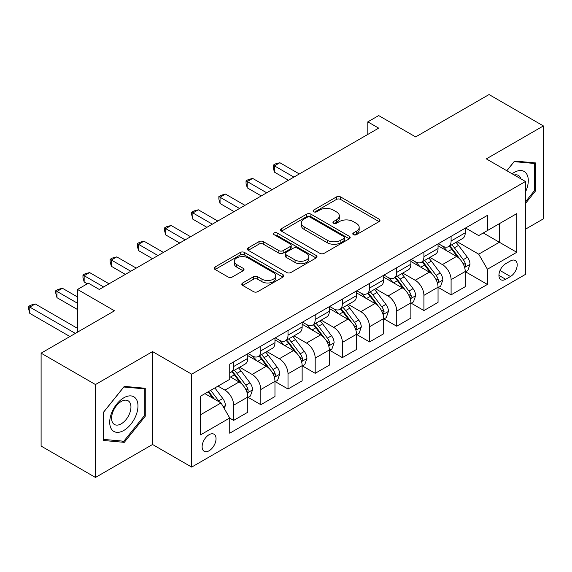 <?xml version="1.0" encoding="UTF-8"?>
<svg xmlns="http://www.w3.org/2000/svg" width="572" height="572" viewBox="0 0 572 572"><rect width="100%" height="100%" fill="white"/><g stroke="black" fill="none" stroke-linecap="round" stroke-linejoin="round"><path stroke-width="0.86" d="M353.417 234.692A2.116 1.223 0 0 0 356.406 234.692L379.079 221.6A3.017 1.745 0 0 0 379.965 220.363A3.017 1.745 0 0 0 379.079 219.133L340.662 196.954A3.017 1.745 0 0 0 336.393 196.954L313.713 210.046A2.116 1.223 0 0 0 313.098 210.904A2.116 1.223 0 0 0 313.713 211.769A2.116 1.223 0 0 0 316.702 211.769L319.641 210.074A9.66 5.577 0 0 1 333.297 210.074L336.5 211.926A9.66 5.577 0 0 1 339.332 215.866A9.66 5.577 0 0 1 336.5 219.812L333.562 221.507A2.116 1.223 0 0 0 332.947 222.365A2.116 1.223 0 0 0 333.562 223.23A2.116 1.223 0 0 0 336.55 223.23L339.489 221.536A9.66 5.577 0 0 1 353.146 221.536L356.349 223.38A9.66 5.577 0 0 1 359.18 227.327A9.66 5.577 0 0 1 356.349 231.267L353.417 232.961A2.116 1.223 0 0 0 352.795 233.826A2.116 1.223 0 0 0 353.417 234.692L353.417 232.961M209.08 450.772A9.838 5.684 120 0 0 215.508 442.099A9.838 5.684 120 0 0 214 434.212A9.838 5.684 120 0 0 209.08 434.706A9.838 5.684 120 0 0 202.652 443.371A9.838 5.684 120 0 0 204.161 451.258A9.838 5.684 120 0 0 209.08 450.772M242.692 282.961A3.017 1.745 0 0 0 241.813 284.198A3.017 1.745 0 0 0 242.692 285.428L253.475 291.648A3.017 1.745 0 0 0 257.743 291.648L282.925 277.113A3.017 1.745 0 0 0 283.812 275.876A3.017 1.745 0 0 0 282.925 274.646L244.509 252.466A3.017 1.745 0 0 0 240.24 252.466L215.058 267.002A3.017 1.745 0 0 0 214.171 268.239A3.017 1.745 0 0 0 215.058 269.469L228.071 276.984A3.017 1.745 0 0 0 232.339 276.984L243.121 270.763A3.017 1.745 0 0 0 244.008 269.534A3.017 1.745 0 0 0 243.121 268.297L236.665 264.571A8.072 4.662 0 0 1 234.298 261.275A8.072 4.662 0 0 1 239.282 256.971A8.072 4.662 0 0 1 248.084 257.979L273.373 272.579A8.072 4.662 0 0 1 275.74 275.876A8.072 4.662 0 0 1 270.756 280.187A8.072 4.662 0 0 1 261.955 279.172L257.743 276.741A3.017 1.745 0 0 0 253.475 276.741L242.692 282.961L242.692 285.428M525.461 229.193L543.4 218.84L543.4 125.933L489.039 94.552L415.651 136.922L378.685 115.58L367.81 121.857L378.685 128.135L99.271 289.453L88.395 283.176L77.527 289.453L77.527 332.139M95.467 384.548L95.467 477.448L152.545 444.494L152.545 351.594L95.467 384.548L41.105 353.16L114.493 310.796L77.527 289.453M152.545 351.594L191.684 374.188L525.461 181.488L525.461 274.388L191.684 467.095L191.684 374.188M543.4 125.933L486.322 158.887L525.461 181.488M319.855 253.325A3.017 1.745 0 0 0 324.124 253.325L349.306 238.789A3.017 1.745 0 0 0 350.193 237.552A3.017 1.745 0 0 0 349.306 236.322L310.889 214.142A3.017 1.745 0 0 0 306.621 214.142L281.431 228.686A3.017 1.745 0 0 0 280.552 229.915A3.017 1.745 0 0 0 281.431 231.145L319.855 253.325M274.917 235.149A2.116 1.223 0 0 1 277.055 235.442L277.055 232.933L316.116 255.484A3.017 1.745 0 0 1 317.002 256.714A3.017 1.745 0 0 1 316.116 257.951L290.933 272.486A3.017 1.745 0 0 1 286.665 272.486L248.241 250.307L248.241 247.848A3.017 1.745 0 0 0 247.361 249.077A3.017 1.745 0 0 0 248.241 250.307M248.241 247.848L259.023 241.62A3.017 1.745 0 0 1 263.292 241.62L278.871 250.615A3.017 1.745 0 0 0 283.14 250.615L290.29 246.489A3.017 1.745 0 0 0 291.177 245.259A3.017 1.745 0 0 0 290.29 244.022L274.067 234.656A2.116 1.223 0 0 1 273.452 233.798A2.116 1.223 0 0 1 274.753 232.668A2.116 1.223 0 0 1 277.055 232.933M95.467 477.448L41.105 446.067L41.105 353.16M510.46 260.954L505.677 263.713A9.531 5.505 120 0 0 499.449 272.115A9.531 5.505 120 0 0 500.908 279.758A9.531 5.505 120 0 0 505.677 279.286L510.46 276.519A9.531 5.505 120 0 0 516.688 268.125A9.531 5.505 120 0 0 515.222 260.482A9.531 5.505 120 0 0 510.46 260.954M465.558 227.999L478.707 235.593L487.408 230.573L487.408 215.379L229.737 364.149L229.737 379.336L200.379 396.289L200.379 434.956L229.737 418.003L229.737 433.197L487.408 284.434L487.408 269.24L478.707 254.175L457.092 241.691M487.408 230.573L516.766 213.628L516.766 252.295L487.408 269.24M152.545 444.494L191.684 467.095M367.81 121.857L367.81 134.406M483.276 232.961L499.37 242.249L499.37 223.666L516.766 213.628M478.707 254.175L499.37 242.249L516.766 252.295M200.379 414.864L221.035 402.938L204.948 393.65M229.737 418.132L233.648 420.391L233.648 405.198A12.298 7.1 -120 0 0 224.953 390.133L217.996 386.121M233.648 420.391L247.783 412.233L247.783 397.039A12.298 7.1 -120 0 0 239.089 381.974L229.737 376.576M248.112 397.354L260.832 404.697L260.832 389.511A12.298 7.1 -120 0 0 252.13 374.446L239.647 367.231M260.832 404.697L274.968 396.539L274.968 381.345A12.298 7.1 -120 0 0 266.266 366.28L247.783 355.612M275.289 381.66L288.009 389.003L288.009 373.816A12.298 7.1 -120 0 0 279.315 358.751L266.824 351.544M288.009 389.003L302.145 380.845L302.145 365.658A12.298 7.1 -120 0 0 293.45 350.593L274.968 339.918M302.474 365.973L315.193 373.316L315.193 358.122A12.298 7.1 -120 0 0 306.492 343.057L294.008 335.85M315.193 373.316L329.329 365.15L329.329 349.964A12.298 7.1 -120 0 0 320.627 334.899L302.145 324.224M329.651 350.278L342.371 357.622L342.371 342.428A12.298 7.1 -120 0 0 333.676 327.363L321.185 320.156M342.371 357.622L356.506 349.463L356.506 334.27A12.298 7.1 -120 0 0 347.812 319.205L329.329 308.537M356.835 334.584L369.555 341.927L369.555 326.741A12.298 7.1 -120 0 0 360.853 311.676L348.369 304.461M369.555 341.927L383.69 333.769L383.69 318.575A12.298 7.1 -120 0 0 374.989 303.51L356.506 292.843M384.012 318.89L396.732 326.233L396.732 311.046A12.298 7.1 -120 0 0 388.038 295.981L375.547 288.767M396.732 326.233L410.868 318.075L410.868 302.888A12.298 7.1 -120 0 0 402.173 287.823L383.69 277.148M411.197 303.203L423.916 310.546L423.916 295.352A12.298 7.1 -120 0 0 415.215 280.287L402.731 273.08M423.916 310.546L438.045 302.381L438.045 287.194A12.298 7.1 -120 0 0 429.35 272.129L410.868 261.454M438.374 287.509L451.093 294.852L451.093 279.658A12.298 7.1 -120 0 0 442.399 264.593L429.908 257.386M451.093 294.852L465.229 286.694L465.229 271.5A12.298 7.1 -120 0 0 456.527 256.435L438.045 245.767M438.374 243.693L442.399 246.017A12.298 7.1 -120 0 0 448.548 246.625A12.298 7.1 -120 0 0 451.093 240.991L451.093 236.35M411.197 259.388L415.215 261.704A12.298 7.1 -120 0 0 421.364 262.319A12.298 7.1 -120 0 0 423.916 256.685L423.916 252.037M384.012 275.075L388.038 277.399A12.298 7.1 -120 0 0 394.187 278.006A12.298 7.1 -120 0 0 396.732 272.379L396.732 267.732M356.835 290.769L360.853 293.093A12.298 7.1 -120 0 0 367.002 293.701A12.298 7.1 -120 0 0 369.555 288.073L369.555 283.426M329.651 306.463L333.676 308.787A12.298 7.1 -120 0 0 339.825 309.395A12.298 7.1 -120 0 0 342.371 303.761L342.371 299.12M302.474 322.158L306.492 324.481A12.298 7.1 -120 0 0 312.641 325.089A12.298 7.1 -120 0 0 315.193 319.455L315.193 314.815M275.289 337.845L279.315 340.168A12.298 7.1 -120 0 0 285.464 340.783A12.298 7.1 -120 0 0 288.009 335.149L288.009 330.502M248.112 353.539L252.13 355.863A12.298 7.1 -120 0 0 258.287 356.47A12.298 7.1 -120 0 0 260.832 350.843L260.832 346.196M465.558 271.814L487.408 284.434M448.548 246.625L462.684 238.467A12.298 7.1 -120 0 0 465.229 232.833L465.229 228.185M421.364 262.319L435.499 254.154A12.298 7.1 -120 0 0 438.045 248.527L438.045 243.879M394.187 278.006L408.322 269.848A12.298 7.1 -120 0 0 410.868 264.221L410.868 259.574M367.002 293.701L381.138 285.542A12.298 7.1 -120 0 0 383.69 279.908L383.69 275.268M339.825 309.395L353.961 301.237A12.298 7.1 -120 0 0 356.506 295.602L356.506 290.955M312.641 325.089L326.776 316.924A12.298 7.1 -120 0 0 329.329 311.297L329.329 306.649M285.464 340.783L299.599 332.618A12.298 7.1 -120 0 0 302.145 326.991L302.145 322.343M258.287 356.47L272.415 348.312A12.298 7.1 -120 0 0 274.968 342.678L274.968 338.038M229.737 372.665A12.298 7.1 -120 0 0 231.102 372.165L245.238 364.007A12.298 7.1 -120 0 0 247.783 358.372L247.783 353.732M231.102 372.165A12.298 7.1 -120 0 0 233.648 366.53L233.648 361.89M221.035 402.938L229.737 418.003M525.461 203.475L535.571 190.898L535.571 162.92L514.586 161.039L506.806 170.721M103.289 440.469L124.274 442.342L145.259 416.237L145.259 388.259L124.274 386.386L103.289 412.491L103.289 440.469M534.484 190.269L535.571 190.898M144.173 415.615L145.259 416.237M122.058 441.062L124.274 442.342M354.261 234.985L356.349 233.784A9.66 5.577 0 0 0 359.18 229.837L359.18 227.327M339.332 215.866L339.332 218.375A9.66 5.577 0 0 1 336.5 222.322L334.413 223.53M379.043 221.621L340.662 199.464A3.017 1.745 0 0 0 336.393 199.464L314.557 212.069M349.263 238.81L310.889 216.652A3.017 1.745 0 0 0 306.621 216.652L281.474 231.167M343.972 238.417A2.116 1.223 0 0 0 344.587 237.552A2.116 1.223 0 0 0 343.972 236.694L310.246 217.224A2.116 1.223 0 0 0 307.257 217.224L304.161 219.012A9.66 5.577 0 0 0 301.337 222.951A9.66 5.577 0 0 0 304.161 226.898L327.213 240.204A9.66 5.577 0 0 0 340.876 240.204L343.972 238.417L343.972 240.926A2.116 1.223 0 0 0 344.587 240.068L344.587 237.552M301.337 222.951L301.337 225.461A9.66 5.577 0 0 0 304.161 229.408L304.161 226.898M343.972 240.926L340.876 242.714A9.66 5.577 0 0 1 327.213 242.714L304.161 229.408M248.284 250.329L259.023 244.13L259.023 241.62M291.177 245.259L291.177 247.769A3.017 1.745 0 0 1 290.29 248.999L283.14 253.124A3.017 1.745 0 0 1 278.871 253.124L263.292 244.13A3.017 1.745 0 0 0 259.023 244.13M277.055 235.442L316.073 257.972M295.038 259.953A8.072 4.662 0 0 0 303.839 260.961A8.072 4.662 0 0 0 308.823 256.656A8.072 4.662 0 0 0 306.456 253.36L297.547 248.212A3.017 1.745 0 0 0 293.279 248.212L286.129 252.345A3.017 1.745 0 0 0 285.242 253.575A3.017 1.745 0 0 0 286.129 254.805L295.038 259.953L295.038 262.462A8.072 4.662 0 0 0 303.839 263.47A8.072 4.662 0 0 0 308.823 259.166L308.823 256.656M285.242 253.575L285.242 256.084A3.017 1.745 0 0 0 286.129 257.314L286.129 254.805M295.038 262.462L286.129 257.314M275.74 275.876L275.74 278.392A8.072 4.662 0 0 1 270.756 282.697A8.072 4.662 0 0 1 261.955 281.689L257.743 279.25A3.017 1.745 0 0 0 253.475 279.25L242.735 285.449M234.298 261.275L234.298 263.785A8.072 4.662 0 0 0 236.665 267.081L236.665 264.571M243.079 270.785L236.665 267.081M282.89 277.134L244.509 254.976A3.017 1.745 0 0 0 240.24 254.976L215.093 269.491M465.229 272L467.839 270.499L470.012 264.221A8.151 4.705 -120 0 0 467.41 257.278L458.529 245.417A23.523 13.585 -120 0 0 455.963 242.342M447.125 251.001A23.523 13.585 -120 0 0 442.306 245.96M464.485 267.01L465.436 265.987L465.615 264.564A8.151 4.705 -120 0 0 463.277 259.667L454.397 247.805A23.523 13.585 -120 0 0 451.83 244.73M449.642 245.996A19.527 11.276 60 0 1 452.845 249.635L460.36 259.674M299.32 173.952L279.858 162.72L274.424 165.859L274.424 172.136L288.445 180.23M449.22 246.239A23.523 13.585 60 0 1 451.787 249.313L457.693 257.193M274.424 172.136L273.223 167.682L273.223 165.165L293.879 177.091M273.223 165.165L275.397 163.914L279.858 162.72M438.045 287.695L440.654 286.186L442.828 279.908A8.151 4.705 -120 0 0 440.233 272.973L431.345 261.111A23.523 13.585 -120 0 0 428.778 258.036M419.941 266.695A23.523 13.585 -120 0 0 415.129 261.654M437.308 282.704L438.252 281.681L438.431 280.259A8.151 4.705 -120 0 0 436.1 275.354L427.212 263.499A23.523 13.585 -120 0 0 424.646 260.424M422.458 261.69A19.527 11.276 60 0 1 425.661 265.329L433.183 275.368M272.136 189.647L252.674 178.414L247.24 181.553L247.24 187.83L261.268 195.924M422.036 261.926A23.523 13.585 60 0 1 424.603 265L430.509 272.887M247.24 187.83L246.046 183.369L246.046 180.859L266.702 192.785M246.046 180.859L248.219 179.608L252.674 178.414M410.868 303.389L413.477 301.88L415.651 295.602A8.151 4.705 -120 0 0 413.048 288.667L404.168 276.805A23.523 13.585 -120 0 0 401.601 273.731M392.764 282.389A23.523 13.585 -120 0 0 387.945 277.348M410.124 298.398L411.075 297.376L411.254 295.953A8.151 4.705 -120 0 0 408.916 291.048L400.035 279.186A23.523 13.585 -120 0 0 397.468 276.119M395.281 277.377A19.527 11.276 60 0 1 398.484 281.024L405.998 291.062M244.959 205.341L225.497 194.108L220.063 197.24L220.063 203.518L234.084 211.619M394.859 277.62A23.523 13.585 60 0 1 397.426 280.695L403.332 288.581M220.063 203.518L218.862 199.063L218.862 196.553L239.518 208.48M218.862 196.553L221.035 195.295L225.497 194.108M383.69 319.083L386.293 317.574L388.467 311.297A8.151 4.705 -120 0 0 385.871 304.354L376.984 292.499A23.523 13.585 -120 0 0 374.417 289.425M365.579 298.083A23.523 13.585 -120 0 0 360.768 293.043M382.947 314.092L383.891 313.063L384.069 311.647A8.151 4.705 -120 0 0 381.738 306.742L372.851 294.88A23.523 13.585 -120 0 0 370.284 291.806M368.096 293.071A19.527 11.276 60 0 1 371.299 296.718L378.821 306.749M217.775 221.035L198.312 209.795L192.878 212.934L192.878 219.212L206.907 227.313M367.674 293.314A23.523 13.585 60 0 1 370.241 296.389L376.147 304.275M192.878 219.212L191.684 214.757L191.684 212.248L212.341 224.174M191.684 212.248L193.858 210.989L198.312 209.795M356.506 334.77L359.116 333.269L361.289 326.991A8.151 4.705 -120 0 0 358.687 320.048L349.807 308.186A23.523 13.585 -120 0 0 347.24 305.112M338.402 313.771A23.523 13.585 -120 0 0 333.583 308.737M355.763 329.779L356.713 328.757L356.892 327.334A8.151 4.705 -120 0 0 354.554 322.436L345.674 310.575A23.523 13.585 -120 0 0 343.107 307.5M340.919 308.766A19.527 11.276 60 0 1 344.122 312.412L351.644 322.444M190.598 236.722L171.135 225.49L165.701 228.628L165.701 234.906L179.722 243M340.497 309.009A23.523 13.585 60 0 1 343.064 312.083L348.97 319.962M165.701 234.906L164.5 230.452L164.5 227.935L185.156 239.861M164.5 227.935L166.681 226.684L171.135 225.49M525.461 192.035A19.991 11.54 120 0 0 526.397 173.545A19.991 11.54 120 0 0 512.126 173.788M520.885 178.843A13.685 7.901 120 0 0 519.962 176.855A13.685 7.901 120 0 0 518.425 175.432A13.685 7.901 120 0 0 514.235 175.003M514.114 161.633L534.484 163.478L534.484 190.583L525.461 201.809M533.14 162.698L534.484 163.478M506.849 170.742L514.156 161.661M123.838 397.79A19.991 11.54 120 0 0 109.71 422.272A19.991 11.54 120 0 0 123.838 430.437A19.991 11.54 120 0 0 137.974 405.956A19.991 11.54 120 0 0 123.838 397.79M121.264 401.458A13.685 7.901 120 0 0 112.326 413.513A13.685 7.901 120 0 0 114.421 424.481A13.685 7.901 120 0 0 121.264 423.802A13.685 7.901 120 0 0 130.209 411.74A13.685 7.901 120 0 0 128.107 400.779A13.685 7.901 120 0 0 121.264 401.458M144.173 415.93L123.838 441.219L103.511 439.403L103.511 412.298L123.838 387.008L144.173 388.824L144.173 415.93M142.821 388.045L144.173 388.824M329.329 350.464L331.932 348.956L334.105 342.678A8.151 4.705 -120 0 0 331.51 335.743L322.622 323.881A23.523 13.585 -120 0 0 320.055 320.806M311.218 329.465A23.523 13.585 -120 0 0 306.406 324.424M328.585 345.474L329.529 344.451L329.708 343.028A8.151 4.705 -120 0 0 327.377 338.131L318.49 326.269A23.523 13.585 -120 0 0 315.923 323.194M313.735 324.46A19.527 11.276 60 0 1 316.938 328.099L324.46 338.138M163.413 252.416L143.951 241.184L138.517 244.323L138.517 250.6L152.545 258.694M313.313 324.703A23.523 13.585 60 0 1 315.88 327.77L321.793 335.657M138.517 250.6L137.323 246.139L137.323 243.629L157.979 255.555M137.323 243.629L139.496 242.378L143.951 241.184M302.145 366.159L304.754 364.65L306.928 358.372A8.151 4.705 -120 0 0 304.325 351.437L295.445 339.575A23.523 13.585 -120 0 0 292.878 336.5M284.041 345.159A23.523 13.585 -120 0 0 279.222 340.118M301.401 361.168L302.352 360.145L302.531 358.723A8.151 4.705 -120 0 0 300.193 353.818L291.312 341.963A23.523 13.585 -120 0 0 288.746 338.889M286.558 340.147A19.527 11.276 60 0 1 289.761 343.793L297.283 353.832M136.236 268.111L116.774 256.878L111.34 260.017L111.34 266.287L125.361 274.388M286.136 340.39A23.523 13.585 60 0 1 288.703 343.465L294.609 351.351M111.34 266.287L110.139 261.833L110.139 259.323L130.795 271.25M110.139 259.323L112.319 258.065L116.774 256.878M274.968 381.853L277.577 380.344L279.751 374.067A8.151 4.705 -120 0 0 277.148 367.124L268.261 355.269A23.523 13.585 -120 0 0 265.694 352.195M256.857 360.853A23.523 13.585 -120 0 0 252.045 355.813M274.224 376.862L275.168 375.833L275.346 374.417A8.151 4.705 -120 0 0 273.016 369.512L264.128 357.65A23.523 13.585 -120 0 0 261.561 354.576M259.373 355.841A19.527 11.276 60 0 1 262.584 359.488L270.098 369.526M109.052 283.805L89.597 272.565L84.156 275.704L84.156 281.982L87.309 283.805M258.952 356.084A23.523 13.585 60 0 1 261.518 359.159L267.431 367.045M84.156 281.982L82.961 277.527L82.961 275.018L103.618 286.944M82.961 275.018L85.135 273.759L89.597 272.565M247.783 397.54L250.393 396.038L252.567 389.761A8.151 4.705 -120 0 0 249.964 382.818L241.084 370.956A23.523 13.585 -120 0 0 238.517 367.889M247.04 392.549L247.991 391.527L248.169 390.104A8.151 4.705 -120 0 0 245.838 385.206L236.951 373.344A23.523 13.585 -120 0 0 234.384 370.27M232.196 371.535A19.527 11.276 60 0 1 235.399 375.182L242.921 385.213M77.527 296.982L62.412 288.259L56.978 291.398L56.978 297.676L77.527 309.538M231.774 371.779A23.523 13.585 60 0 1 234.341 374.853L240.247 382.739M56.978 297.676L55.777 293.221L55.777 290.705L77.527 303.26M55.777 290.705L57.958 289.453L62.412 288.259M224.303 408.594L225.389 405.455A8.151 4.705 -120 0 0 222.787 398.512L214.857 387.93M77.527 328.371L35.235 303.954L29.794 307.092L29.794 313.37L69.913 336.529M219.398 401.994A8.151 4.705 -120 0 0 218.654 400.901L210.725 390.311M208.687 391.491L214.378 399.099M208.115 391.82L212.948 398.269M29.794 313.37L28.6 308.909L28.6 306.399L75.347 333.39M28.6 306.399L30.774 305.148L35.235 303.954M224.953 390.133L239.089 381.974M252.13 374.446L266.266 366.28M279.315 358.751L293.45 350.593M306.492 343.057L320.627 334.899M333.676 327.363L347.812 319.205M360.853 311.676L374.989 303.51M388.038 295.981L402.173 287.823M415.215 280.287L429.35 272.129M442.399 264.593L456.527 256.435M451.093 240.991L465.229 232.833M451.093 279.658L465.229 271.5M423.916 295.352L438.045 287.194M423.916 256.685L438.045 248.527M396.732 311.046L410.868 302.888M396.732 272.379L410.868 264.221M369.555 326.741L383.69 318.575M369.555 288.073L383.69 279.908M342.371 342.428L356.506 334.27M342.371 303.761L356.506 295.602M315.193 358.122L329.329 349.964M315.193 319.455L329.329 311.297M288.009 373.816L302.145 365.658M288.009 335.149L302.145 326.991M260.832 389.511L274.968 381.345M260.832 350.843L274.968 342.678M233.648 405.198L247.783 397.039M233.648 366.53L247.783 358.372M500.028 270.499L510.46 276.519M498.934 275.389L505.677 279.286M356.349 233.784L356.349 231.267M333.562 223.23L333.562 221.507M336.5 222.322L336.5 219.812M313.713 211.769L313.713 210.046M336.393 199.464L336.393 196.954M340.662 199.464L340.662 196.954M379.079 221.6L379.079 219.133M281.431 231.145L281.431 228.686M306.621 216.652L306.621 214.142M310.889 216.652L310.889 214.142M349.306 238.789L349.306 236.322M327.213 242.714L327.213 240.204M340.876 242.714L340.876 240.204M263.292 244.13L263.292 241.62M278.871 253.124L278.871 250.615M283.14 253.124L283.14 250.615M290.29 248.999L290.29 246.489M316.116 257.951L316.116 255.484M253.475 279.25L253.475 276.741M257.743 279.25L257.743 276.741M261.955 281.689L261.955 279.172M243.121 270.763L243.121 268.297M215.058 269.469L215.058 267.002M240.24 254.976L240.24 252.466M244.509 254.976L244.509 252.466M282.925 277.113L282.925 274.646M464.621 267.46L469.955 264.378M454.397 247.805L458.529 245.417M447.99 251.501L451.787 249.313M463.277 259.667L467.41 257.278M462.634 262.848L465.615 264.564M437.437 283.147L442.778 280.065M427.212 263.499L431.345 261.111M420.806 267.195L424.603 265M436.1 275.354L440.233 272.973M435.456 278.543L438.431 280.259M410.26 298.841L415.594 295.76M400.035 279.186L404.168 276.805M393.629 282.89L397.426 280.695M408.916 291.048L413.048 288.667M408.272 294.23L411.254 295.953M383.076 314.536L388.417 311.454M372.851 294.88L376.984 292.499M366.445 298.584L370.241 296.389M381.738 306.742L385.871 304.354M381.095 309.924L384.069 311.647M355.898 330.23L361.232 327.148M345.674 310.575L349.807 308.186M339.267 314.271L343.064 312.083M354.554 322.436L358.687 320.048M353.911 325.618L356.892 327.334M328.714 345.924L334.055 342.835M318.49 326.269L322.622 323.881M312.083 329.965L315.88 327.77M327.377 338.131L331.51 335.743M326.734 341.312L329.708 343.028M301.537 361.611L306.878 358.53M291.312 341.963L295.445 339.575M284.906 345.66L288.703 343.465M300.193 353.818L304.325 351.437M299.549 357L302.531 358.723M274.353 377.305L279.694 374.224M264.128 357.65L268.261 355.269M257.722 361.354L261.518 359.159M273.016 369.512L277.148 367.124M272.372 372.694L275.346 374.417M247.175 393L252.517 389.918M236.951 373.344L241.084 370.956M230.545 377.041L234.341 374.853M245.838 385.206L249.964 382.818M245.188 388.388L248.169 390.104M223.266 406.799L225.332 405.612M218.654 400.901L222.787 398.512"/></g></svg>
